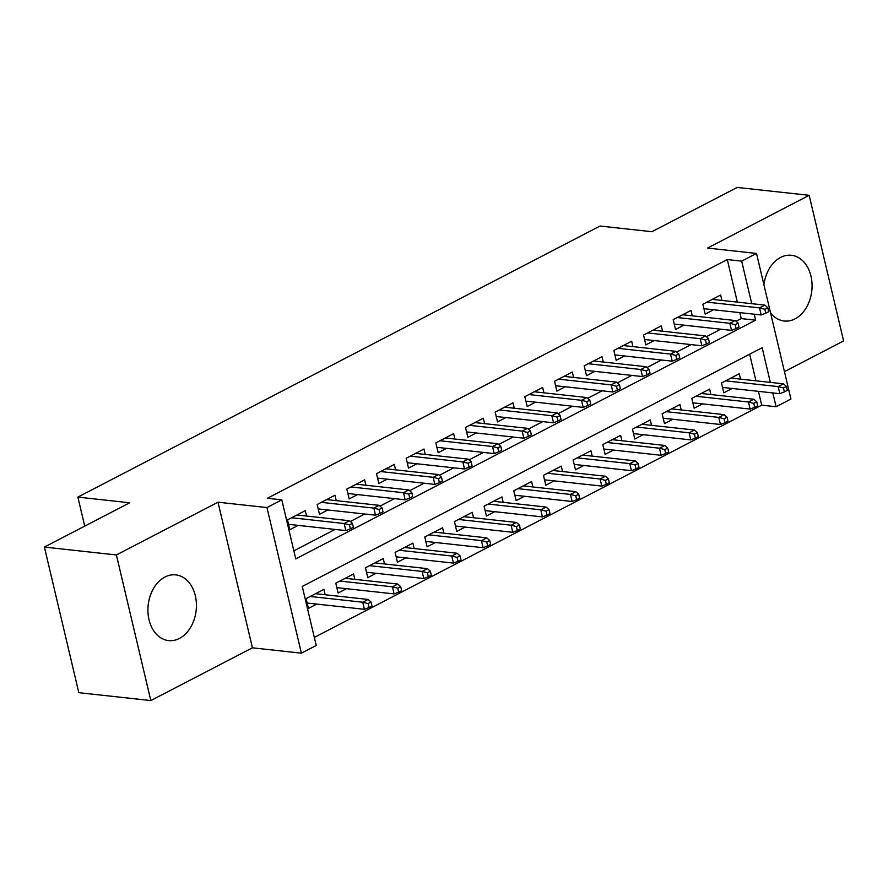 <?xml version="1.0" encoding="UTF-8"?>
<svg xmlns="http://www.w3.org/2000/svg" width="888" height="888" viewBox="0 0 888 888"><rect width="100%" height="100%" fill="white"/><g stroke="black" fill="none" stroke-linecap="round" stroke-linejoin="round"><path stroke-width="1.33" d="M179.432 638.439A33.056 24.131 96.3 0 0 196.348 602.919A33.056 24.131 96.3 0 0 175.769 574.88A33.056 24.131 96.3 0 0 164.913 577.034A33.056 24.131 96.3 0 0 147.985 612.554A33.056 24.131 96.3 0 0 168.576 640.592A33.056 24.131 96.3 0 0 179.432 638.439M770.562 312.887A33.056 24.131 96.3 0 0 784.215 321.012A33.056 24.131 96.3 0 0 795.071 318.848A33.056 24.131 96.3 0 0 811.998 283.339A33.056 24.131 96.3 0 0 791.419 255.289A33.056 24.131 96.3 0 0 780.563 257.453A33.056 24.131 96.3 0 0 763.924 284.782M770.34 382.395L762.148 347.719L302.264 586.446L316.217 645.476L301.387 653.18L266.966 507.559L281.796 499.855L295.748 558.896L755.633 320.168L754.223 314.208M252.425 647.818L218.004 502.197L116.395 554.956L44.4 547.064L78.821 692.684L150.816 700.565L252.425 647.818L301.387 653.18M784.459 371.639L843.6 340.937L809.179 195.316L707.558 248.074L756.509 253.435L790.931 399.045L776.101 406.748L772.826 392.918M314.308 637.418L761.704 405.172L776.101 406.748M116.395 554.956L150.816 700.565M44.4 547.064L129.703 502.786L77.867 497.102L600.055 226.04L651.892 231.713L737.184 187.435L809.179 195.316M306.571 516.039L305.294 510.644L287.49 519.891L289.821 529.725L298.19 525.385M336.241 500.643L334.965 495.238L317.16 504.484L319.491 514.319L327.85 509.978M365.911 485.237L364.635 479.842L346.831 489.077L349.162 498.923L357.52 494.583M395.582 469.841L394.305 464.435L376.501 473.681L378.832 483.516L387.19 479.176M425.252 454.434L423.976 449.039L406.171 458.275L408.502 468.12L416.861 463.78M454.922 439.038L453.646 433.633L435.841 442.879L438.173 452.714L446.531 448.373M484.593 423.632L483.316 418.237L465.512 427.472L467.843 437.318L476.201 432.967M514.263 408.236L512.986 402.83L495.182 412.076L497.513 421.911L505.871 417.571M543.933 392.829L542.657 387.434L524.852 396.67L527.183 406.515L535.542 402.164M573.604 377.422L572.327 372.028L554.523 381.274L556.843 391.109L565.212 386.768M603.274 362.026L601.997 356.632L584.193 365.867L586.513 375.702L594.882 371.362M632.944 346.62L631.668 341.225L613.863 350.471L616.183 360.306L624.553 355.966M662.615 331.224L661.338 325.818L643.534 335.065L645.854 344.899L654.223 340.559M692.274 315.817L690.997 310.423L673.204 319.658L675.524 329.504L683.893 325.163M740.559 379.132L739.282 373.726L721.478 382.972L723.798 392.807L732.167 388.467M710.888 394.527L709.612 389.133L691.808 398.379L694.139 408.214L702.497 403.874M681.218 409.934L679.942 404.54L662.137 413.775L664.468 423.609L672.827 419.269M651.548 425.33L650.271 419.935L632.467 429.182L634.798 439.016L643.156 434.676M621.878 440.737L620.601 435.342L602.797 444.577L605.128 454.423L613.486 450.072M592.207 456.143L590.931 450.738L573.126 459.984L575.457 469.819L583.816 465.479M562.537 471.539L561.26 466.145L543.456 475.38L545.787 485.225L554.145 480.874M532.867 486.946L531.59 481.54L513.786 490.786L516.117 500.621L524.475 496.281M503.196 502.342L501.92 496.947L484.115 506.182L486.446 516.028L494.805 511.688M473.526 517.748L472.25 512.343L454.445 521.589L456.776 531.424L465.146 527.084M443.856 533.144L442.579 527.75L424.775 536.985L427.106 546.83L435.475 542.49M414.185 548.551L412.909 543.145L395.105 552.392L397.436 562.226L405.805 557.886M384.515 563.947L383.239 558.552L365.445 567.798L367.765 577.633L376.135 573.293M354.845 579.353L353.568 573.959L335.775 583.194L338.095 593.029L346.464 588.689M761.704 405.172L758.43 391.342M755.943 380.819L749.65 354.201M325.175 594.749L323.898 589.355L306.105 598.601L308.425 608.435L316.794 604.095M737.34 302.109L727.283 259.551L267.399 498.279L281.796 499.855M293.85 550.838L335.087 529.426M350.349 521.5L364.757 514.019M380.02 506.105L394.427 498.623M409.69 490.698L424.098 483.216M439.36 475.291L453.768 467.821M469.031 459.895L483.438 452.414M498.701 444.488L513.109 437.018M528.371 429.093L542.779 421.611M558.041 413.686L572.438 406.204M587.701 398.29L602.108 390.809M617.371 382.883L631.779 375.402M647.041 367.488L661.449 360.006M676.712 352.081L691.119 344.6M706.382 336.685L720.79 329.204M736.052 321.278L741.236 318.592L739.826 312.632M721.944 300.421L720.668 295.016L702.874 304.262L705.194 314.097L713.564 309.757M77.867 497.102L84.726 526.129M218.004 502.197L266.966 507.559M727.283 259.551L741.68 261.139L756.509 253.435M751.736 303.685L741.68 261.139M741.236 318.592L755.633 320.168M703.918 308.702L761.205 314.974L759.529 307.892L706.97 302.131M764.834 309.257L765.767 313.198L768.731 311.655L767.798 307.725L764.834 309.257L759.529 307.892L764.868 305.117L712.309 299.367M761.205 314.974L765.767 313.198M767.798 307.725L764.868 305.117M784.37 391.908L787.334 390.365L786.413 386.435L783.438 387.967L784.37 391.908L779.808 393.684L778.143 386.602L783.482 383.827L730.913 378.077M783.438 387.967L778.143 386.602L725.574 380.841M779.808 393.684L722.532 387.412M783.482 383.827L786.413 386.435M674.247 324.098L731.534 330.38L729.858 323.299L677.3 317.538M735.164 324.664L736.096 328.593L739.06 327.062L738.128 323.121L735.164 324.664L729.858 323.299L735.197 320.524L682.639 314.763M731.534 330.38L736.096 328.593M738.128 323.121L735.197 320.524M644.577 339.505L701.864 345.776L700.188 338.694L647.63 332.933M705.494 340.06L706.426 344L709.39 342.457L708.458 338.528L705.494 340.06L700.188 338.694L705.527 335.919L652.969 330.17M701.864 345.776L706.426 344M708.458 338.528L705.527 335.919M614.907 354.911L672.194 361.183L670.518 354.101L617.959 348.34M675.824 355.466L676.756 359.396L679.72 357.864L678.787 353.924L675.824 355.466L670.518 354.101L675.868 351.326L623.298 345.565M672.194 361.183L676.756 359.396M678.787 353.924L675.868 351.326M585.236 370.307L642.524 376.579L640.847 369.497L588.289 363.736M646.153 370.862L647.086 374.803L650.049 373.26L649.117 369.33L646.153 370.862L640.847 369.497L646.198 366.722L593.628 360.972M642.524 376.579L647.086 374.803M649.117 369.33L646.198 366.722M754.7 407.315L757.664 405.772L756.743 401.831L753.768 403.374L754.7 407.315L750.138 409.091L748.473 402.009L753.812 399.234L701.243 393.473M753.768 403.374L748.473 402.009L695.903 396.248M750.138 409.091L692.862 402.819M753.812 399.234L756.743 401.831M725.03 422.71L727.994 421.167L727.072 417.238L724.097 418.781L725.03 422.71L720.468 424.486L718.803 417.404L724.142 414.629L671.572 408.88M724.097 418.781L718.803 417.404L666.233 411.655M720.468 424.486L663.192 418.215M724.142 414.629L727.072 417.238M695.36 438.117L698.323 436.574L697.402 432.634L694.427 434.177L695.36 438.117L690.809 439.893L689.132 432.811L694.471 430.036L641.902 424.275M694.427 434.177L689.132 432.811L636.563 427.05M690.809 439.893L633.521 433.622M694.471 430.036L697.402 432.634M665.689 453.513L668.664 451.97L667.732 448.04L664.757 449.583L665.689 453.513L661.138 455.3L659.462 448.207L664.801 445.443L612.232 439.682M664.757 449.583L659.462 448.207L606.893 442.457M661.138 455.3L603.851 449.017M664.801 445.443L667.732 448.04M555.566 385.714L612.853 391.985L611.188 384.904L558.619 379.143M616.483 386.269L617.415 390.209L620.379 388.666L619.447 384.726L616.483 386.269L611.188 384.904L616.527 382.129L563.958 376.368M612.853 391.985L617.415 390.209M619.447 384.726L616.527 382.129M636.019 468.92L638.994 467.377L638.061 463.436L635.087 464.979L636.019 468.92L631.468 470.696L629.792 463.614L635.131 460.839L582.561 455.078M635.087 464.979L629.792 463.614L577.222 457.853M631.468 470.696L574.181 464.424M635.131 460.839L638.061 463.436M525.907 401.11L583.183 407.392L581.518 400.299L528.948 394.55M586.813 401.676L587.745 405.605L590.709 404.062L589.787 400.133L586.813 401.676L581.518 400.299L586.857 397.535L534.287 391.775M583.183 407.392L587.745 405.605M589.787 400.133L586.857 397.535M606.349 484.315L609.323 482.772L608.391 478.843L605.427 480.386L606.349 484.315L601.798 486.102L600.122 479.009L605.461 476.246L552.891 470.485M605.427 480.386L600.122 479.009L547.552 473.26M601.798 486.102L544.511 479.82M605.461 476.246L608.391 478.843M496.237 416.516L553.513 422.788L551.848 415.706L499.278 409.945M557.142 417.071L558.075 421.012L561.038 419.469L560.117 415.529L557.142 417.071L551.848 415.706L557.187 412.931L504.617 407.17M553.513 422.788L558.075 421.012M560.117 415.529L557.187 412.931M576.678 499.722L579.653 498.179L578.721 494.239L575.757 495.781L576.678 499.722L572.127 501.498L570.451 494.416L575.79 491.641L523.221 485.891M575.757 495.781L570.451 494.416L517.882 488.655M572.127 501.498L514.84 495.227M575.79 491.641L578.721 494.239M466.566 431.912L523.853 438.195L522.177 431.102L469.608 425.352M527.472 432.478L528.404 436.408L531.368 434.865L530.447 430.935L527.472 432.478L522.177 431.102L527.516 428.338L474.947 422.577M523.853 438.195L528.404 436.408M530.447 430.935L527.516 428.338M547.008 515.118L549.983 513.586L549.05 509.645L546.087 511.188L547.008 515.118L542.457 516.905L540.781 509.823L546.12 507.048L493.562 501.287M546.087 511.188L540.781 509.823L488.211 504.062M542.457 516.905L485.17 510.622M546.12 507.048L549.05 509.645M436.896 447.319L494.183 453.59L492.507 446.509L439.937 440.748M497.802 447.874L498.734 451.814L501.709 450.272L500.776 446.331L497.802 447.874L492.507 446.509L497.846 443.734L445.276 437.973M494.183 453.59L498.734 451.814M500.776 446.331L497.846 443.734M517.338 530.524L520.312 528.982L519.38 525.052L516.416 526.584L517.338 530.524L512.787 532.301L511.111 525.219L516.45 522.444L463.891 516.694M516.416 526.584L511.111 525.219L458.541 519.458M512.787 532.301L455.5 526.029M516.45 522.444L519.38 525.052M407.226 462.715L464.513 468.997L462.837 461.904L410.267 456.155M468.131 463.281L469.064 467.21L472.039 465.678L471.106 461.738L468.131 463.281L462.837 461.904L468.176 459.14L415.606 453.38M464.513 468.997L469.064 467.21M471.106 461.738L468.176 459.14M487.679 545.92L490.642 544.388L489.71 540.448L486.746 541.991L487.679 545.92L483.116 547.707L481.44 540.626L486.779 537.851L434.221 532.09M486.746 541.991L481.44 540.626L428.871 534.865M483.116 547.707L425.829 541.436M486.779 537.851L489.71 540.448M377.555 478.121L434.843 484.393L433.166 477.311L380.597 471.55M438.461 478.676L439.394 482.617L442.368 481.074L441.436 477.145L438.461 478.676L433.166 477.311L438.506 474.536L385.936 468.786M434.843 484.393L439.394 482.617M441.436 477.145L438.506 474.536M458.008 561.327L460.972 559.784L460.04 555.855L457.076 557.387L458.008 561.327L453.446 563.103L451.77 556.021L457.109 553.246L404.551 547.496M457.076 557.387L451.77 556.021L399.212 550.26M453.446 563.103L396.159 556.832M457.109 553.246L460.04 555.855M347.885 493.517L405.172 499.8L403.496 492.718L350.927 486.957M408.802 494.083L409.723 498.013L412.698 496.481L411.766 492.54L408.802 494.083L403.496 492.718L408.835 489.943L356.266 484.182M405.172 499.8L409.723 498.013M411.766 492.54L408.835 489.943M428.338 576.734L431.302 575.191L430.369 571.25L427.406 572.793L428.338 576.734L423.776 578.51L422.1 571.428L427.439 568.653L374.88 562.892M427.406 572.793L422.1 571.428L369.541 565.667M423.776 578.51L366.489 572.238M427.439 568.653L430.369 571.25M318.215 508.924L375.502 515.195L373.826 508.114L321.256 502.353M379.132 509.479L380.053 513.419L383.028 511.877L382.095 507.947L379.132 509.479L373.826 508.114L379.165 505.339L326.595 499.589M375.502 515.195L380.053 513.419M382.095 507.947L379.165 505.339M398.668 592.13L401.631 590.587L400.699 586.657L397.735 588.2L398.668 592.13L394.106 593.905L392.429 586.824L397.769 584.049L345.21 578.299M397.735 588.2L392.429 586.824L339.871 581.074M394.106 593.905L336.818 587.634M397.769 584.049L400.699 586.657M288.545 524.331L345.832 530.602L344.156 523.52L291.586 517.76M349.461 524.886L350.383 528.815L353.357 527.283L352.425 523.343L349.461 524.886L344.156 523.52L349.495 520.745L296.936 514.985M345.832 530.602L350.383 528.815M352.425 523.343L349.495 520.745M368.997 607.536L371.961 605.993L371.029 602.053L368.065 603.596L368.997 607.536L364.435 609.312L362.759 602.231L368.098 599.456L315.54 593.695M368.065 603.596L362.759 602.231L310.201 596.47M364.435 609.312L307.148 603.041M368.098 599.456L371.029 602.053"/></g></svg>

